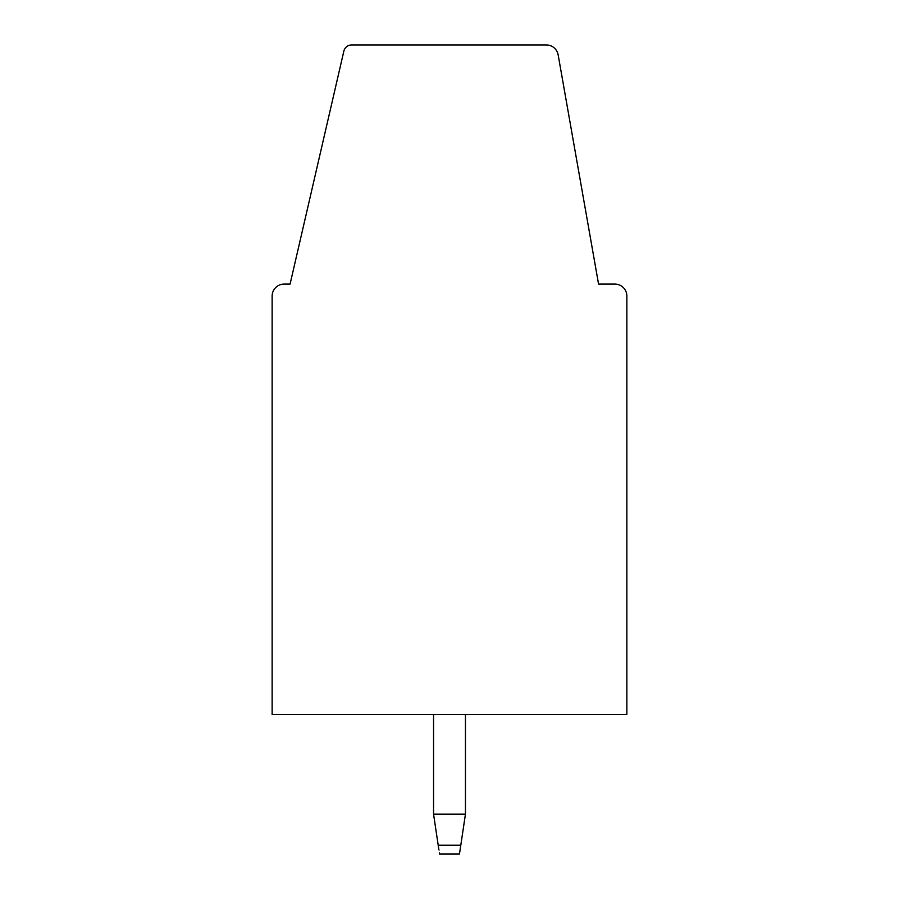 <?xml version="1.0" encoding="UTF-8"?>
<svg xmlns="http://www.w3.org/2000/svg" width="899" height="899" viewBox="0 0 899 899"><rect width="100%" height="100%" fill="white"/><g stroke="black" fill="none" stroke-linecap="round" stroke-linejoin="round"><path stroke-width="1.35" d="M290.074 284.095L343.856 51.131A7.967 7.967 0 0 1 351.621 44.95L546.367 44.95A11.957 11.957 0 0 1 558.144 54.828L598.565 284.095L614.905 284.095A11.957 11.957 0 0 1 626.861 296.052L626.861 714.548L272.139 714.548L272.139 296.052A11.957 11.957 0 0 1 284.095 284.095L290.074 284.095M438.206 845.206C439.937 856.758 439.937 856.758 438.206 845.217C439.937 856.758 439.937 856.758 438.206 845.217C439.937 856.758 439.937 856.758 438.206 845.217C439.937 856.758 439.937 856.758 438.206 845.217C439.937 856.758 439.937 856.758 438.206 845.217C439.937 856.758 439.937 856.758 438.206 845.217C439.937 856.758 439.937 856.758 438.206 845.217C439.937 856.758 439.937 856.758 438.206 845.217C439.937 856.758 439.937 856.758 438.206 845.217C439.937 856.758 439.937 856.758 438.206 845.217C439.937 856.758 439.937 856.758 438.206 845.217C439.937 856.758 439.937 856.758 438.206 845.217C439.937 856.758 439.937 856.758 438.206 845.217C439.937 856.758 439.937 856.758 438.206 845.217C439.937 856.758 439.937 856.758 438.206 845.217C439.937 856.758 439.937 856.758 438.206 845.217C439.937 856.758 439.937 856.758 438.206 845.217C439.937 856.758 439.937 856.758 438.206 845.217C439.937 856.758 439.937 856.758 438.206 845.217C439.937 856.758 439.937 856.758 438.206 845.217C439.937 856.758 439.937 856.758 438.206 845.217C439.937 856.758 439.937 856.758 438.206 845.217L433.554 814.191L465.446 814.191L460.794 845.206C459.063 856.758 459.063 856.758 460.794 845.206L460.097 849.802L460.794 845.217C459.063 856.758 459.063 856.758 460.794 845.206C459.063 856.758 459.063 856.758 460.794 845.206C459.063 856.758 459.063 856.758 460.794 845.206C459.063 856.758 459.063 856.758 460.794 845.206C459.063 856.758 459.063 856.758 460.794 845.206C459.063 856.758 459.063 856.758 460.794 845.206C459.063 856.758 459.063 856.758 460.794 845.206C459.063 856.758 459.063 856.758 460.794 845.206C459.063 856.758 459.063 856.758 460.794 845.206C459.063 856.758 459.063 856.758 460.794 845.206C459.063 856.758 459.063 856.758 460.794 845.206C459.063 856.758 459.063 856.758 460.794 845.206C459.063 856.758 459.063 856.758 460.794 845.206C459.063 856.758 459.063 856.758 460.794 845.206C459.063 856.758 459.063 856.758 460.794 845.206C459.063 856.758 459.063 856.758 460.794 845.206C459.063 856.758 459.063 856.758 460.794 845.206C459.063 856.758 459.063 856.758 460.794 845.206C459.063 856.758 459.063 856.758 460.794 845.206C459.063 856.758 459.063 856.758 460.794 845.206C459.063 856.758 459.063 856.758 460.794 845.206L438.206 845.206L438.903 849.802M459.625 852.937L459.468 854.05L439.532 854.05L439.375 852.937M433.554 714.548L433.554 814.191M465.446 814.191L465.446 714.548"/></g></svg>
